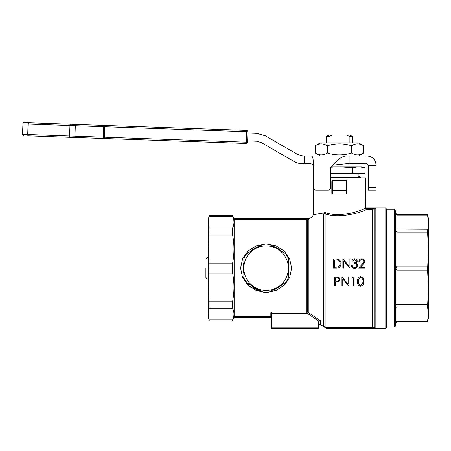 <?xml version="1.0" encoding="UTF-8"?>
<svg xmlns="http://www.w3.org/2000/svg" width="451" height="451" viewBox="0 0 451 451"><rect width="100%" height="100%" fill="white"/><g stroke="black" fill="none" stroke-linecap="round" stroke-linejoin="round"><path stroke-width="0.68" d="M365.891 208.396L365.248 208.108C363.032 210.003 340.826 218.278 325.808 212.703L325.126 213.909C340.871 219.349 364.154 211.293 366.528 209.422L366.528 208.768L365.406 207.375L365.248 208.108L365.879 209.247L366.195 208.683L372.954 208.683L366.528 208.768M337.162 276.903L334.416 276.886L334.416 286.052L335.24 286.052L335.24 281.824L336.485 281.819M337.929 281.723L338.932 281.401M339.067 277.365L337.709 276.937M340.026 279.806L339.969 278.633M358.077 278.374L357.654 283.031M363.686 283.025L363.241 278.414M363.196 284.626L363.658 283.177M357.671 283.155L358.06 284.519M359.081 285.799L360.631 286.284C362.97 285.697 364.025 284.096 363.794 281.475C364.025 278.859 362.97 277.252 360.631 276.655C358.303 277.275 357.282 278.881 357.564 281.475C357.282 284.068 358.303 285.675 360.631 286.284M343.053 258.992L349.108 266.208L349.108 258.992L349.925 258.992L349.925 268.159L343.701 260.966L343.701 268.159L342.878 268.159L342.878 258.992L349.108 266.208M359.842 261.033L360.264 260.334M360.287 260.306L360.608 260.041M360.98 259.844L361.336 259.742M362.452 258.818L360.682 258.981M359.684 259.68L359.081 260.639M359.013 260.83L358.855 261.817L359.678 261.817C359.802 260.509 360.507 259.804 361.803 259.703C362.993 259.782 363.653 260.402 363.794 261.557L363.664 262.228M363.416 264.044L364.464 262.42L364.414 260.43M363.393 259.19L362.903 258.942M358.506 268.159L362.057 264.365L358.506 268.159L364.729 268.159L364.729 267.217L360.467 267.217L363.41 264.049M363.602 262.392L363.213 263.063M362.531 259.821L363.743 261.14M352.101 260.266L351.808 261.112L352.631 261.112L354.548 259.703L356.391 261.135C356.07 262.2 355.287 262.702 354.041 262.64L354.041 263.576C355.597 263.48 356.532 264.128 356.859 265.515L356.786 266.022M356.645 266.349L356.098 266.975M355.382 263.756L356.741 264.895M356.341 261.473L356.172 261.811M355.54 262.319L354.886 262.544M355.676 259.99L356.346 260.813M355.185 258.829L353.623 258.908M352.372 259.821L352.141 260.193M357.147 260.633L357.012 260.25M356.938 260.103L356.38 259.41M357.604 266.101L357.136 263.807L356.143 263.029L356.555 262.702M356.589 262.662L356.871 262.33M357.124 261.777L357.215 261.14C356.995 259.641 356.104 258.846 354.537 258.761C353.054 258.863 352.146 259.646 351.808 261.112M353.888 268.345L354.514 268.396C356.408 268.289 357.463 267.302 357.682 265.436L357.649 265.019M351.819 266.812L351.453 265.69C351.774 267.404 352.795 268.306 354.514 268.396L355.608 268.227M356.741 267.573L357.124 267.133M352.631 267.809L353.494 268.249M352.541 266.378L352.4 266.067M356.859 265.515C356.651 266.789 355.873 267.437 354.525 267.454L352.998 266.958L352.276 265.69L351.453 265.69M336.79 259.049L333.481 258.992L333.481 268.159L336.322 268.159C339.27 268.136 340.832 266.648 341.001 263.694C341.007 261.597 340.082 260.142 338.239 259.325L337.528 259.145M337.466 259.133L336.801 259.049M340.336 261.056L338.977 259.691M336.322 268.159L338.143 267.956M348.803 286.052L342.76 278.853L342.76 286.052L341.937 286.052L341.937 276.886L348.166 284.102L348.166 276.886L348.989 276.886L348.989 286.052L342.76 278.853M247.954 131.743A1.308 1.308 0 0 0 246.691 130.384A1.308 1.308 0 0 1 247.954 131.743L247.909 133.051L256.782 133.361L265.295 135.802L297.722 154.524L302.959 155.928L304.386 155.928L304.386 163.781L311.027 163.781L311.027 155.928L304.386 155.928L304.386 163.781L302.959 163.781C299.69 163.764 296.634 162.946 293.798 161.328L261.371 142.606L256.501 141.208L247.633 140.898L247.588 142.206A1.308 1.308 0 0 1 246.235 143.469L246.235 142.161L74.951 136.179L75.317 125.711L103.719 126.703L103.358 137.172A1.308 0.445 -88 0 1 102.862 138.463L246.235 143.469A1.308 1.308 0 0 0 247.588 142.206L247.954 131.743L246.601 131.692L246.691 130.384L24.269 122.621A1.308 1.308 0 0 0 22.916 123.884L22.55 134.347A1.308 1.308 0 0 0 23.813 135.7A1.308 1.308 0 0 1 22.55 134.347L27.714 134.528L28.08 124.064L75.317 125.711A1.308 0.445 92 0 0 74.917 124.386L70.441 124.234A1.308 0.445 92 0 0 69.95 125.525L69.584 135.993L27.714 134.528A1.308 0.445 -88 0 0 28.12 135.852L69.984 137.313L28.12 135.852M345.985 163.781L366.917 163.781L366.917 155.928L345.985 155.928L345.985 163.781L333.204 165.089L332.083 165.748A2.616 2.616 0 0 0 330.786 168.009L330.786 187.458A2.616 2.616 0 0 1 328.17 190.074L315.863 190.074A2.616 2.616 0 0 1 313.242 187.458L313.242 162.236C313.231 158.013 312.492 155.911 311.027 155.928L345.985 155.928L320.311 155.928L315.238 152.996C319.269 155.516 323.299 155.516 327.336 152.996C335.397 155.516 343.459 155.516 351.521 152.996C355.551 155.516 359.582 155.516 363.613 152.996L363.613 145.763C359.582 143.243 355.551 143.243 351.521 145.763C343.459 143.243 335.397 143.243 327.336 145.763C323.299 143.243 319.269 143.243 315.238 145.763L315.238 152.996M328.954 136.552L332.658 134.979L329.055 134.979L326.332 136.552L328.954 136.552L328.954 142.837M349.796 134.979L346.199 134.979L349.903 136.552L352.519 136.552L349.796 134.979M332.658 134.979L346.199 134.979M104.593 138.525L104.705 126.737L246.601 131.692L246.235 142.161L247.588 142.206M103.116 138.474L69.984 137.313L102.862 138.463M24.269 122.621A1.308 1.308 0 0 0 22.916 123.884L28.08 124.064A1.308 0.445 92 0 1 28.576 122.768M103.572 125.389L105.049 125.44M349.903 136.552L349.903 142.837M315.238 145.763L320.311 142.837L358.539 142.837L363.613 145.763M327.336 145.763L327.336 152.996M351.521 145.763L351.521 152.996M368.225 190.074L376.083 190.074L376.083 165.089L368.225 165.089L368.225 190.074M313.242 165.089L333.204 165.089C337.466 159.524 341.728 156.469 345.985 155.928M313.242 164.683L311.027 163.781M368.225 165.089L366.917 163.781M366.917 155.928C372.487 156.469 375.536 159.524 376.083 165.089M349.113 163.781L349.113 155.928M365.084 163.781L365.084 155.928M353.043 163.781L353.043 166.785M331.09 166.785L361.685 166.785L365.124 167.704L358.703 166.785L352.276 167.704L339.428 166.785L330.91 167.208M428.45 312.019L428.45 287.197L428.45 317.91L427.469 321.574L397.032 321.574C396.553 321.366 396.113 321.98 395.719 323.423L397.032 321.174L397.032 307.063L427.565 307.063L428.45 287.197L427.565 270.166L428.45 249.121L428.45 224.305M397.032 214.744L427.469 214.744L428.45 218.408L428.45 287.197M330.786 173.331L365.124 173.331L365.124 167.704M352.276 167.704L352.276 173.331M428.45 249.121L427.565 232.085L428.45 222.196L427.565 215.144L397.032 215.144L395.719 212.895C396.113 214.338 396.553 214.952 397.032 214.749M397.032 321.174L427.565 321.174L428.45 314.122L427.565 307.063M427.565 229.255L395.719 229.08C395.798 230.906 396.237 231.91 397.032 232.085L427.565 232.085M427.565 266.158L397.032 266.158L395.719 268.159L397.032 270.166L427.565 270.166M395.719 307.238L397.032 307.063L397.032 304.233C396.237 304.414 395.798 305.412 395.719 307.238M277.241 287.434A22.257 22.257 0 0 0 277.241 248.884A22.257 22.257 0 0 0 243.856 268.159A22.257 22.257 0 0 0 277.241 287.434L268.965 292.209A24.219 24.219 0 0 1 263.26 292.209L246.714 282.659A24.219 24.219 0 0 1 243.856 277.715L243.856 258.603A24.219 24.219 0 0 1 246.714 253.659L263.26 244.109A24.219 24.219 0 0 1 268.965 244.109L285.517 253.659A24.219 24.219 0 0 1 288.369 258.603L288.369 277.715A24.219 24.219 0 0 1 285.517 282.659L277.241 287.434M358.15 173.331L358.15 175.975L330.786 175.975M358.15 175.975L360.372 177.26L330.786 177.26M395.719 325.763L395.719 210.555L394.411 209.247L394.411 327.071L395.719 325.763M347.022 190.418L347.022 193.349L346.368 193.975L347.022 193.349L347.022 181.099L346.368 180.445L332.488 180.445L331.835 181.099L331.835 190.418L332.488 190.418L332.488 191.049A0.654 0.631 180 0 1 331.835 190.418L331.835 193.349L332.488 193.975L332.488 191.049L346.368 191.049L346.368 190.418L332.488 190.418L332.488 181.099L346.368 181.099L346.368 190.418L347.022 190.418A0.654 0.631 180 0 1 346.368 191.049L346.368 193.975L332.488 193.975M346.368 180.445A0.654 0.654 0 0 1 347.022 181.099L346.368 181.099L346.368 180.445L347.022 181.099L346.368 180.445M332.488 180.445L331.835 181.099A0.654 0.654 0 0 1 332.488 180.445L332.488 181.099L331.84 181.003M365.879 209.247L372.379 209.422L373.146 209.303L372.954 208.683L374.11 208.762L375.846 208.029L373.682 208.475M331.835 193.349L331.835 190.418M330.786 177.829L365.609 177.829L365.406 207.375M318.772 213.763C311.449 215.166 311.444 215.166 318.767 213.757L323.739 214.078L324.585 213.763L325.03 212.579L318.767 213.757L325.126 213.909L325.126 326.896L323.739 326.496L326.468 328.379L385.802 328.379L385.802 207.939L386.558 209.247L394.411 209.247M373.146 209.303L374.11 208.762L374.11 327.556L372.379 326.896L325.126 326.896L325.346 327.55L372.954 327.635L373.146 327.014M386.558 209.247L386.558 327.071L394.411 327.071M318.479 327.854A0.524 0.524 0 0 1 317.955 328.379A0.524 0.524 0 0 0 318.479 327.854L318.479 322.488L318.936 321.383L318.598 321.005L317.955 322.488L317.955 327.854L318.479 327.854A0.524 0.524 0 0 1 317.955 328.379L271.874 328.379L317.955 328.379L317.955 327.854L271.874 327.854L271.874 328.379A0.524 0.524 0 0 1 271.35 327.854L271.35 313.282L271.35 327.854L271.874 327.854L271.874 313.282L306.86 313.282L306.86 312.098L271.874 312.098L270.825 312.757L271.35 313.236L271.874 312.098L271.874 313.282L271.35 313.236M325.808 212.703L325.03 212.579M325.487 327.635L372.954 327.635L375.83 328.289M375.83 208.029L375.846 328.289L374.11 327.556L373.682 327.843M318.936 321.383L320.481 320.774L318.598 321.005L307.559 313.501L308.253 312.492L307.458 312.165L307.458 219.862L309.707 218.577L308.027 218.521L307.965 219.079L309.549 218.718M208.509 224.305L208.509 249.121L208.509 218.408L209.32 215.392L232.192 215.392L232.4 215.866M270.825 312.757L270.825 317.143L234.289 317.143L232.192 320.926L209.32 320.926L208.509 317.91L208.509 287.197L208.509 312.019M208.509 287.197L208.509 249.121L209.117 263.147L208.509 287.197L209.117 301.223L209.117 308.309L208.509 314.122L209.117 319.934C209.388 321.259 209.388 321.259 209.117 319.934L232.631 319.934C234.379 316.055 234.379 312.182 232.631 308.309C232.051 306.889 232.051 304.526 232.631 301.223C234.379 291.87 234.379 282.523 232.631 273.171L232.631 263.147C234.379 253.795 234.379 244.448 232.631 235.095C232.051 231.791 232.051 229.429 232.631 228.009C234.379 224.136 234.379 220.263 232.631 216.39C232.051 215.059 232.051 215.059 232.631 216.39L209.117 216.39C209.388 215.059 209.388 215.059 209.117 216.39L208.509 222.196L209.117 228.009L208.509 249.121M205.893 268.159L205.893 277.495L205.893 268.159M309.262 218.549L312.34 216.925M323.739 214.078C308.326 218.199 308.326 218.199 323.739 214.078L323.739 326.496L325.126 327.409M365.609 207.285L366.263 207.939L385.802 207.939M312.007 216.976C312.216 217.258 312.628 216.514 313.242 214.755L313.242 177.829M234.289 317.143L234.695 316.388L234.695 219.93L233.939 218.521L234.289 219.175L307.965 219.079L308.253 219.536L308.253 312.492L320.481 320.774L320.481 324.641C320.227 323.908 319.556 324.28 318.479 325.752M307.937 219.699L307.937 312.323M318.479 322.488L317.955 322.488L318.479 322.488M308.027 218.521L233.939 218.521L232.192 215.392M234.695 219.93L306.86 219.93L307.497 218.521M307.458 312.165L306.86 312.098L306.86 219.93L307.458 219.862M232.192 320.926L232.631 319.934M233.939 317.797L270.825 317.797L271.35 318.429M272.534 290.151A22.911 22.911 0 0 0 281.948 284.716L280.359 286.103M288.369 273.599A22.911 22.911 0 0 0 288.369 262.724M276.666 247.825L281.948 251.602A22.911 22.911 0 0 0 272.534 246.167M259.691 246.167A22.911 22.911 0 0 0 250.277 251.602L253.118 249.29M243.856 262.724A22.911 22.911 0 0 0 243.856 273.599M255.649 288.544L250.271 284.711A22.911 22.911 0 0 0 259.691 290.151M266.479 292.378L276.254 290.388L284.344 285.117L289.745 277.32L291.634 267.984L289.604 258.688L284.079 250.953L275.916 245.801L266.113 243.94L256.309 245.812L248.129 250.959L242.621 258.705L240.58 267.995L242.486 277.331L247.898 285.128L255.982 290.388L265.757 292.378M243.856 273.605L243.67 263.553M250.249 251.619L253.812 248.834M288.369 262.713L288.679 264.207M288.775 271.519L288.533 272.878M263.604 292.259L249.82 286.808L241.64 275.059M279.107 249.29L278.419 248.834M243.625 263.784L243.546 264.207M243.45 271.519L243.692 272.878M250.277 284.716L251.872 286.103M363.794 261.557L362.057 264.365M362.762 264.771L364.617 261.484C364.464 259.793 363.54 258.885 361.843 258.761C359.999 258.936 359.007 259.951 358.855 261.817M354.525 267.454L352.998 266.958M357.136 263.807L356.143 263.029L357.215 261.14M338.239 259.325L335.33 258.992M334.304 259.934L334.304 267.217L337.974 266.986C339.451 266.389 340.184 265.289 340.178 263.688C340.167 261.946 339.361 260.779 337.76 260.193L334.304 259.934M339.986 264.991L338.932 266.49M338.718 260.639L339.547 261.473M339.783 261.879L340.02 262.499M360.653 277.59C362.395 278.132 363.168 279.428 362.97 281.469L362.621 283.775L360.653 285.348C358.872 284.784 358.117 283.487 358.387 281.469C358.128 279.44 358.883 278.143 360.653 277.59M362.052 284.739L361.042 285.308M360.653 285.348L360.152 285.263M358.404 282.315L358.393 281.999M358.72 279.045L359.255 278.199M359.43 278.041L359.966 277.726M361.505 277.805L361.933 278.098M362.908 282.512L362.79 283.217M351.927 277.827L353.336 277.827L353.336 286.052L354.159 286.052L354.159 276.886L352.462 276.886L351.927 277.827M335.899 281.824L338.233 281.672L340.06 279.344L338.306 277.027L336.215 276.886M335.24 277.827L335.24 280.883L336.846 280.9C338.267 281.041 339.062 280.522 339.237 279.349C339 278.177 338.227 277.669 336.92 277.827L335.24 277.827M339.084 280.009L338.464 280.646M338.453 278.053L339.011 278.566M335.24 280.883L336.846 280.9M372.379 208.768L372.379 327.55M74.46 137.47A1.308 0.445 -88 0 0 74.951 136.179L69.584 135.993A1.308 0.445 -88 0 0 69.984 137.313M23.813 135.7A1.308 1.308 0 0 1 22.55 134.347M103.318 125.378A1.308 0.445 92 0 1 103.719 126.703L104.705 126.737L104.795 125.429M368.225 187.458L376.083 187.458M368.225 168.009L376.083 168.009M368.225 165.748L376.083 165.748M397.032 215.144L397.032 304.233L427.565 304.233M375.846 208.029L366.054 208.029M208.509 279.006L207.015 278.791L207.015 257.527L208.509 257.312M326.468 328.289L375.846 328.289M271.35 317.143L270.825 317.143L270.825 317.797A0.524 0.524 180 0 1 271.35 318.321M234.345 317.036L271.35 317.036M306.86 313.282L307.559 313.501M234.695 316.388L270.825 316.388A0.524 0.519 180 0 1 271.35 316.906M209.117 308.309L232.631 308.309M232.631 301.223L209.117 301.223M209.117 273.171L232.631 273.171M232.631 263.147L209.117 263.147M209.117 235.095L232.631 235.095M232.631 228.009L209.117 228.009M306.86 219.282L234.345 219.282M352.519 142.837L352.519 136.552M326.332 142.837L326.332 136.552M358.539 155.928L363.613 152.996M360.372 177.26L360.372 177.829M386.558 327.071L385.802 328.379M207.015 257.527L205.893 258.823M207.015 278.791L205.893 277.495M320.481 324.641L326.468 328.379M309.707 218.408L233.939 218.408M233.939 317.91L270.825 317.91"/></g></svg>

